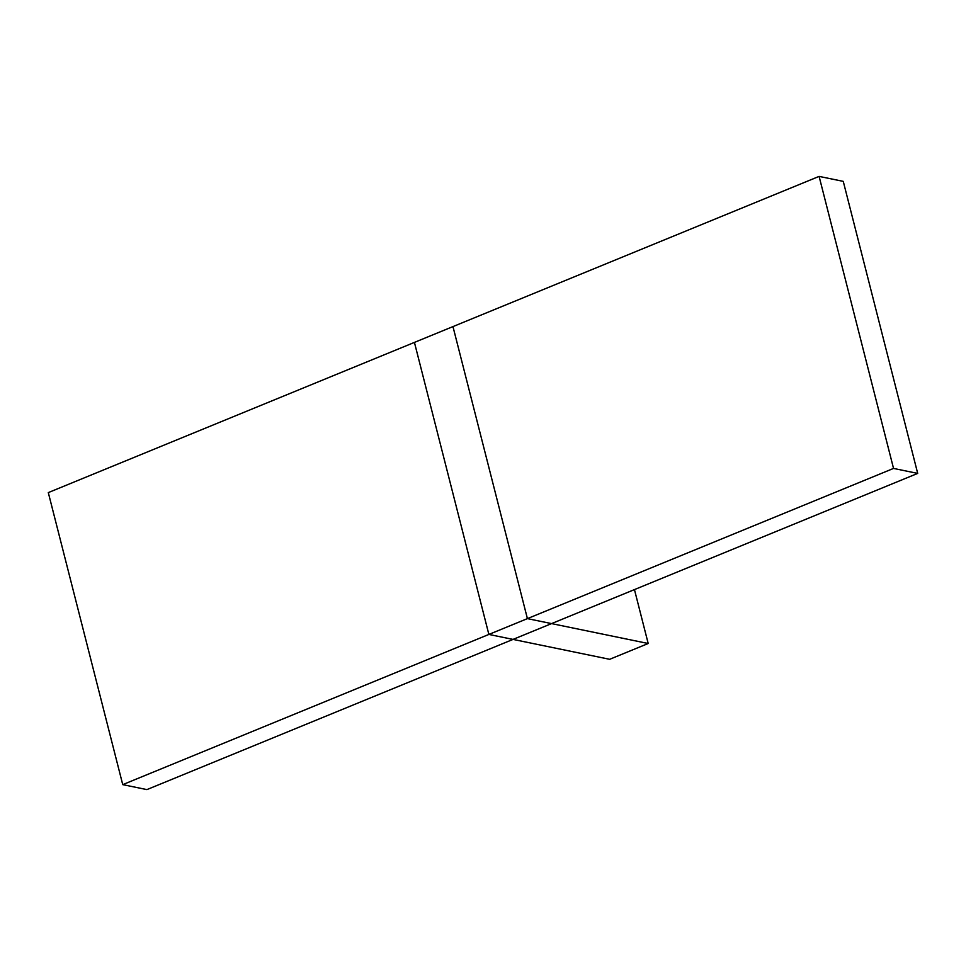 <?xml version="1.0" encoding="UTF-8"?>
<svg xmlns="http://www.w3.org/2000/svg" width="966" height="966" viewBox="0 0 966 966"><rect width="100%" height="100%" fill="white"/><g stroke="black" fill="none" stroke-linecap="round" stroke-linejoin="round"><path stroke-width="1.45" d="M122.742 784.633L146.892 789.608L917.7 473.4L843.258 181.367L819.108 176.392L48.3 492.6L122.742 784.633L893.538 468.425L917.7 473.4M893.538 468.425L819.108 176.392M527.412 618.626L488.868 634.433L414.426 342.399L452.969 326.593L527.412 618.626L648.198 643.501L634.457 589.598M488.868 634.433L609.667 659.307L648.198 643.501"/></g></svg>

